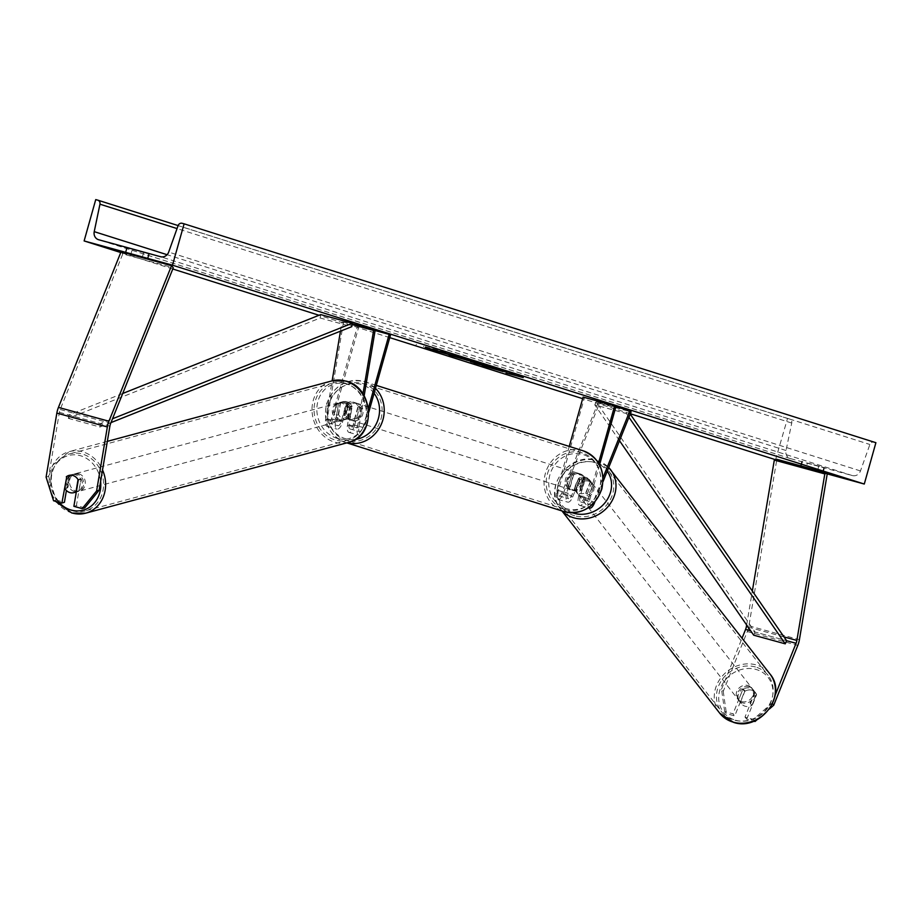 <?xml version="1.0" encoding="UTF-8"?>
<svg xmlns="http://www.w3.org/2000/svg" width="922" height="922" viewBox="0 0 922 922"><rect width="100%" height="100%" fill="white"/><g stroke="black" fill="none" stroke-linecap="round" stroke-linejoin="round"><path stroke-width="0.69" stroke-dasharray="4.61 3.46" d="M84.743 507.872L76.422 505.59L80.825 479.348A8.943 7.941 -106.5 0 0 75.327 474.692A8.943 7.941 -106.5 0 0 71.351 474.715A8.943 7.941 -106.5 0 0 68.827 476.063L66.787 476.662M53.568 500.773L56.104 500.024L48.636 476.374L59.377 412.353A5.728 2.317 -74.7 0 1 59.711 410.901A5.728 2.317 -74.7 0 1 60.184 409.495L122.776 253.93L173.278 267.783M56.104 500.024L64.425 502.306M48.636 476.374L46.1 477.123M122.776 253.93L121.036 251.833M68.827 476.063L66.407 490.504M76.422 505.59L73.887 506.339M80.825 479.348L78.289 480.097M772.509 703.717L772.002 703.094L753.309 719.391L744.988 717.109L754.853 692.595L756.593 694.692A8.943 7.872 -39.6 0 0 755.395 692.583A8.943 7.872 -39.6 0 0 751.73 690.244A8.943 7.872 -39.6 0 0 744.596 691.408L734.742 715.921L726.421 713.64L724.68 711.542L733.002 713.824L734.742 715.921M754.853 692.595A8.943 7.872 -39.6 0 0 753.654 690.474A8.943 7.872 -39.6 0 0 749.989 688.135A8.943 7.872 -39.6 0 0 742.867 689.31L733.002 713.824M724.68 711.542L721.511 689.253L723.24 691.35L747.316 631.547A11.456 4.645 105.3 0 0 748.261 628.735A11.456 4.645 105.3 0 0 748.918 625.842L776.854 459.306M721.511 689.253L742.049 638.208M746.647 624.966L752.34 591.037M772.002 703.094L775.137 695.315M744.988 717.109L746.728 719.206L753.827 721.154M753.309 719.391L754.53 720.866M746.728 719.206L756.593 694.692M723.24 691.35L726.421 713.64M757.227 719.586L769.432 708.96M742.867 689.31L744.596 691.408M590.506 481.768L583.58 498.986A5.013 2.028 -74.7 0 1 580.733 501.971A5.013 2.028 -74.7 0 1 580.122 496.532L585.182 478.53A8.943 8.183 -72.4 0 0 580.307 473.943A8.943 8.183 -72.4 0 0 573.184 475.233L568.125 493.235A5.013 2.028 105.3 0 0 568.736 498.687A5.013 2.028 105.3 0 0 571.582 495.69L578.509 478.483A8.943 7.872 140.4 0 1 585.643 477.308A8.943 7.872 140.4 0 1 589.308 479.647A8.943 7.872 140.4 0 1 590.506 481.768L591.59 483.082A8.943 7.872 -39.6 0 0 590.391 480.961A8.943 7.872 -39.6 0 0 586.726 478.633A8.943 7.872 -39.6 0 0 579.592 479.797L572.666 497.004A8.586 3.481 105.3 0 1 567.791 502.133A8.586 3.481 105.3 0 1 566.742 492.797L571.801 474.795A8.943 8.183 107.6 0 1 578.924 473.505A8.943 8.183 107.6 0 1 583.799 478.092L578.739 496.094L588.524 498.779A8.586 3.481 105.3 0 0 588.732 507.526M569.243 446.421L556.957 490.124A8.586 3.481 105.3 0 0 558.006 499.459A8.586 3.481 105.3 0 0 562.881 494.33L599.531 403.248L631.097 411.904M583.107 397.082L584.49 397.52L558.34 490.562A5.013 2.028 105.3 0 0 558.951 496.001A5.013 2.028 105.3 0 0 561.798 493.005L598.447 401.934L599.531 403.248M599.554 464.872L589.907 499.217A5.013 2.028 105.3 0 0 590.518 504.657A5.013 2.028 105.3 0 0 593.365 501.66L603.057 477.584M598.551 463.086L588.524 498.779M594.817 502.075L603.069 481.549M578.739 496.094A8.586 3.481 -74.7 0 0 579.788 505.429A8.586 3.481 -74.7 0 0 584.663 500.3L591.59 483.082M598.447 401.934L615.908 406.729M584.49 397.52L616.057 406.176M573.184 475.233L571.801 474.795M578.509 478.483L579.592 479.797M585.182 478.53L583.799 478.092M340.149 403.075A8.943 7.941 73.5 0 1 342.673 401.727A8.943 7.941 73.5 0 1 346.66 401.704A8.943 7.941 73.5 0 1 352.146 406.36L349.058 424.788A5.013 2.028 105.3 0 0 349.957 428.961A5.013 2.028 105.3 0 0 353.218 424.742L358.278 406.74A8.943 8.183 -72.4 0 0 353.403 402.165A8.943 8.183 -72.4 0 0 346.28 403.456L341.221 421.458A5.013 2.028 -74.7 0 1 337.959 425.676A5.013 2.028 -74.7 0 1 337.06 421.492L340.149 403.075L338.57 403.548L335.47 421.965A8.586 3.481 -74.7 0 0 337.014 429.122A8.586 3.481 -74.7 0 0 342.604 421.896L347.663 403.894A8.943 8.183 107.6 0 1 354.786 402.603A8.943 8.183 107.6 0 1 359.661 407.178L354.601 425.18L364.386 427.866A8.586 3.481 -74.7 0 1 358.785 435.103A8.586 3.481 -74.7 0 1 357.252 427.935L362.957 393.936M354.601 425.18A8.586 3.481 105.3 0 1 349 432.418A8.586 3.481 105.3 0 1 347.467 425.261L350.556 406.833A8.943 7.941 -106.5 0 0 345.07 402.176A8.943 7.941 -106.5 0 0 341.094 402.199A8.943 7.941 -106.5 0 0 338.57 403.548M390.536 334.824L358.969 326.169L332.819 419.21A8.586 3.481 -74.7 0 1 327.229 426.448A8.586 3.481 -74.7 0 1 325.697 419.28L332.139 380.832M358.969 326.169L357.586 325.731L331.436 418.772A5.013 2.028 -74.7 0 1 328.174 422.991A5.013 2.028 -74.7 0 1 327.275 418.819L343.641 321.317L342.05 321.79L352.066 324.544M340.472 331.159L342.05 321.79M368.431 408.112L363.003 427.428A5.013 2.028 -74.7 0 1 359.741 431.646A5.013 2.028 -74.7 0 1 358.842 427.474L364.144 395.861M368.812 412.099L364.386 427.866M343.641 321.317L352.192 323.668M357.586 325.731L375.104 330.537M346.28 403.456L347.663 403.894M352.146 406.36L350.556 406.833M358.278 406.74L359.661 407.178M343.341 415.119L346.707 403.156L348.366 403.686A8.943 8.183 -72.4 0 0 344.471 409.057A8.943 8.183 -72.4 0 0 345.001 415.638L343.341 415.119A8.943 8.183 107.6 0 0 348.009 419.222L350.775 420.098A8.943 8.183 107.6 0 1 345.577 409.403A8.943 8.183 107.6 0 1 356.169 403.041A8.943 8.183 107.6 0 1 361.366 413.736A8.943 8.183 107.6 0 1 350.775 420.098M356.365 418.749A8.943 8.183 -72.4 0 0 360.26 413.379A8.943 8.183 -72.4 0 0 359.73 406.798L358.07 406.268L354.705 418.231L356.365 418.749L359.73 406.798M354.705 418.231A8.943 8.183 107.6 0 1 348.009 419.222M582.739 483.773A8.943 8.183 107.6 0 1 572.147 490.135A8.943 8.183 107.6 0 1 566.949 479.44A8.943 8.183 107.6 0 1 577.541 473.067A8.943 8.183 107.6 0 1 582.739 483.773M570.245 486.897L573.611 474.945L571.951 474.415A8.943 8.183 -72.4 0 0 568.056 479.786A8.943 8.183 -72.4 0 0 568.586 486.378L570.245 486.897A8.943 8.183 107.6 0 0 574.913 491.011A8.943 8.183 107.6 0 0 581.609 490.02L579.95 489.49A8.943 8.183 -72.4 0 0 583.845 484.119A8.943 8.183 -72.4 0 0 583.315 477.538L584.974 478.057A8.943 8.183 107.6 0 0 580.307 473.943L578.924 473.505M573.611 474.945A8.943 8.183 107.6 0 1 580.307 473.943L577.541 473.067M581.609 490.02L584.974 478.057M346.707 403.156A8.943 8.183 107.6 0 1 353.403 402.165A8.943 8.183 107.6 0 1 358.07 406.268M345.001 415.638L348.366 403.686M583.315 477.538L579.95 489.49M568.586 486.378L571.951 474.415M581.356 483.335A8.943 8.183 107.6 0 1 570.764 489.697A8.943 8.183 107.6 0 1 565.566 479.002A8.943 8.183 107.6 0 1 576.158 472.64A8.943 8.183 107.6 0 1 581.356 483.335M346.96 409.841A8.943 8.183 -72.4 0 0 352.158 420.536A8.943 8.183 -72.4 0 0 362.749 414.174A8.943 8.183 -72.4 0 0 357.552 403.479A8.943 8.183 -72.4 0 0 346.96 409.841M380.924 419.153A29.573 27.026 -72.4 0 0 363.775 383.817A29.573 27.026 -72.4 0 0 328.785 404.862A29.573 27.026 -72.4 0 0 345.934 440.197A29.573 27.026 -72.4 0 0 380.924 419.153M547.391 474.023A29.573 27.026 107.6 0 1 582.381 452.979A29.573 27.026 107.6 0 1 599.531 488.314A29.573 27.026 107.6 0 1 564.541 509.359A29.573 27.026 107.6 0 1 547.391 474.023M69.012 475.406A8.943 7.849 74.9 0 1 69.104 475.383A8.943 7.849 74.9 0 1 72.873 475.418A8.943 7.849 74.9 0 1 78.047 479.636L78.036 479.647M74.313 491.461A8.943 7.849 74.9 0 1 67.848 482.782A8.943 7.849 74.9 0 1 73.426 474.219A8.943 7.849 74.9 0 1 77.194 474.254A8.943 7.849 74.9 0 1 83.671 482.944A8.943 7.849 74.9 0 1 78.082 491.507A8.943 7.849 74.9 0 1 74.313 491.461M67.813 487.611A8.943 7.849 74.9 0 1 69.818 475.671L67.813 487.611L64.817 488.418M66.822 476.478L69.818 475.671M340.437 419.81A8.943 7.849 74.9 0 1 333.971 411.131A8.943 7.849 74.9 0 1 339.561 402.568A8.943 7.849 74.9 0 1 343.33 402.603A8.943 7.849 74.9 0 1 349.795 411.281A8.943 7.849 74.9 0 1 344.217 419.844A8.943 7.849 74.9 0 1 340.437 419.81M338.605 403.294L336.599 415.246A8.943 7.849 74.9 0 1 338.605 403.294L340.598 402.764A8.943 7.849 74.9 0 1 342.88 401.669A8.943 7.849 74.9 0 1 346.66 401.704A8.943 7.849 74.9 0 1 351.824 405.922L349.83 406.452A8.943 7.849 74.9 0 1 347.825 418.392L349.83 406.452M336.599 415.246L338.605 414.704A8.943 7.849 74.9 0 0 343.768 418.911A8.943 7.849 74.9 0 0 347.536 418.957A8.943 7.849 74.9 0 0 349.818 417.862L347.825 418.392M349.818 417.862L351.824 405.922M340.598 402.764L338.605 414.704M81.032 478.829A8.943 7.849 74.9 0 1 79.027 490.769L81.032 478.829L78.047 479.636M76.376 491.484L79.027 490.769M338.777 420.259A8.943 7.849 74.9 0 1 332.312 411.581A8.943 7.849 74.9 0 1 337.89 403.018A8.943 7.849 74.9 0 1 341.67 403.052A8.943 7.849 74.9 0 1 348.136 411.731A8.943 7.849 74.9 0 1 342.546 420.294A8.943 7.849 74.9 0 1 338.777 420.259M78.866 473.804A8.943 7.849 -105.1 0 0 75.097 473.77A8.943 7.849 -105.1 0 0 69.507 482.333A8.943 7.849 -105.1 0 0 75.973 491.023A8.943 7.849 -105.1 0 0 79.741 491.057A8.943 7.849 -105.1 0 0 85.331 482.494A8.943 7.849 -105.1 0 0 78.866 473.804M72.654 510.846A29.573 25.92 -105.1 0 0 85.101 510.961A29.573 25.92 -105.1 0 0 103.552 482.667A29.573 25.92 -105.1 0 0 82.185 453.981A29.573 25.92 -105.1 0 0 69.726 453.866A29.573 25.92 -105.1 0 0 51.275 482.16A29.573 25.92 -105.1 0 0 72.654 510.846M344.989 383.229A29.573 25.92 74.9 0 1 366.357 411.915A29.573 25.92 74.9 0 1 347.905 440.209A29.573 25.92 74.9 0 1 335.458 440.082A29.573 25.92 74.9 0 1 314.079 411.396A29.573 25.92 74.9 0 1 332.531 383.103A29.573 25.92 74.9 0 1 344.989 383.229M472.052 360.168L427.508 347.79L472.052 360.168M807.43 463.017L824.487 467.65L807.43 463.017L806.07 467.834L800.446 466.129L823.139 472.467L806.07 467.834M132.249 249.401L149.306 254.034L126.614 247.695L132.249 249.401L130.947 254.034M875.9 442.698L873.929 442.157A3.584 3.273 -72.4 0 0 869.884 444.485L860.468 470.935A7.157 6.546 107.6 0 1 852.377 475.579L790.511 458.614A7.157 6.546 107.6 0 1 790.292 458.557A7.157 6.546 107.6 0 1 786.017 450.512L791.744 423.048A3.584 3.273 -72.4 0 0 789.497 419.003L787.526 418.461L775.552 459.698M630.348 413.759L582.669 398.673M389.741 337.636L319.024 315.266M172.783 268.994L120.759 252.536M775.909 459.813L827.23 473.885M787.526 418.461L95.738 199.601M143.682 252.328L142.322 257.157M127.259 247.834L125.911 252.651M148.661 253.907L147.324 258.633M818.863 465.933L817.503 470.762M823.842 467.512L822.482 472.341M802.451 461.438L801.091 466.255M440.566 352.216L446.144 353.057L434.066 349.565L464.607 358.162L444.266 352.792L444.07 353.483M464.481 358.635L465.483 358.554L465.287 359.234M459.363 356.503L459.191 357.114M437.143 350.533L436.947 351.224M444.796 352.63L444.611 353.322M446.144 353.057L445.96 353.748M440.716 351.662L444.266 352.792M450.443 354.371L450.247 355.062M444.093 352.573L444.289 351.881L425.353 346.695L425.157 347.375M444.289 351.881L445.948 352.411L445.752 353.103M425.353 346.695L445.948 352.411M427.013 347.214L426.84 347.836M428.672 347.744L428.476 348.435M416.341 344.252L416.145 344.943M423.694 346.165L423.498 346.856M493.823 368.765L523.431 376.925L493.823 368.765L493.627 369.457M501.176 370.679L500.98 371.37M502.836 371.197L502.64 371.889M521.771 376.395L521.575 377.086M523.431 376.925L523.235 377.605M504.495 371.727L504.322 372.35M506.155 372.258L505.959 372.937M518.394 375.185L482.632 364.939L518.394 375.185L518.199 375.876M503.343 370.886L503.182 371.474M489.605 367.14L489.409 367.832M492.221 367.694L492.06 368.27M482.632 364.939L482.437 365.619M507.872 371.854L507.688 372.546M510.949 372.834L510.753 373.514M514.753 374.032L514.557 374.724M471.672 360.652L464.999 358.819L473.113 361.113L471.511 361.228M473.493 362L473.689 361.309L472.974 361.62M464.999 358.819L464.838 359.396M459.513 357.321L479.233 362.795L459.513 357.321L459.363 357.886M452.31 355.339L452.149 355.915M449.233 354.371L449.049 355.062M474.484 361.297L474.288 361.989M479.037 363.487L479.233 362.795L480.604 363.28L480.42 363.971M475.291 363.199L482.782 364.455L503.216 370.413L474.185 362.242L473.989 362.922M495.252 368.708L494.872 368.12L494.676 368.8M481.18 364.962L481.365 364.271L481.722 365.147M487.484 366.092L487.289 366.783M486.032 365.792L485.871 366.38M472.802 361.412L481.18 363.764L472.802 361.412L472.64 362M475.268 362.196L475.084 362.876M481.18 363.764L481.007 364.351M466.451 359.626L490.919 366.495L466.451 359.626L466.29 360.214M461.184 358.151L461.023 358.739M458.027 357.148L457.831 357.84M487.98 365.561L487.784 366.253M490.919 366.495L490.723 367.187M467.062 360.006L466.866 360.698M456.966 356.123L450.293 354.14L456.966 356.123L456.816 356.699M450.293 354.14L450.097 354.832M456.367 355.811L456.171 356.503M458.741 357.321L458.384 356.445L458.188 357.137M750.116 703.083L751.926 705.411A8.943 7.952 142 0 1 745.207 706.252A8.943 7.952 142 0 1 741.392 703.717A8.943 7.952 142 0 1 740.47 702.172L744.964 691.016A8.943 7.952 142 0 1 751.684 690.175A8.943 7.952 142 0 1 755.498 692.71A8.943 7.952 142 0 1 756.42 694.254L754.599 691.926A8.943 7.952 142 0 1 750.116 703.083L754.599 691.926M749.056 686.809A8.943 7.952 142 0 1 752.882 689.345A8.943 7.952 142 0 1 752.525 699.291A8.943 7.952 142 0 1 742.59 702.887A8.943 7.952 142 0 1 738.764 700.351A8.943 7.952 142 0 1 739.121 690.405A8.943 7.952 142 0 1 749.056 686.809M587.66 479.901A8.943 7.952 142 0 1 591.475 482.437A8.943 7.952 142 0 1 591.129 492.383A8.943 7.952 142 0 1 581.183 495.978A8.943 7.952 142 0 1 577.368 493.443A8.943 7.952 142 0 1 577.725 483.497A8.943 7.952 142 0 1 587.66 479.901M580.134 479.705L575.639 490.861A8.943 7.952 142 0 1 580.134 479.705L578.924 478.161A8.943 7.952 142 0 1 585.643 477.308A8.943 7.952 142 0 1 589.458 479.843A8.943 7.952 142 0 1 590.38 481.388L591.59 482.944A8.943 7.952 142 0 1 587.095 494.1L591.59 482.944M577.368 493.443L575.351 490.85A8.943 7.952 142 0 0 579.166 493.385A8.943 7.952 142 0 0 585.885 492.544L587.095 494.1M575.351 490.85A8.943 7.952 142 0 1 574.429 489.317L575.639 490.861M585.885 492.544L590.38 481.388M578.924 478.161L574.429 489.317M751.926 705.411L756.42 694.254M744.964 691.016L743.144 688.688L738.66 699.844A8.943 7.952 142 0 1 743.144 688.688M738.66 699.844L740.47 702.172M588.662 481.192A8.943 7.952 142 0 1 592.489 483.727A8.943 7.952 142 0 1 592.131 493.673A8.943 7.952 142 0 1 582.197 497.269A8.943 7.952 142 0 1 578.371 494.734A8.943 7.952 142 0 1 578.728 484.788A8.943 7.952 142 0 1 588.662 481.192M741.576 701.596A8.943 7.952 -38 0 0 751.511 698A8.943 7.952 -38 0 0 751.868 688.054A8.943 7.952 -38 0 0 748.053 685.519A8.943 7.952 -38 0 0 738.107 689.114A8.943 7.952 -38 0 0 737.761 699.06A8.943 7.952 -38 0 0 741.576 701.596M755.498 666.998A29.573 26.277 -38 0 0 722.675 678.88A29.573 26.277 -38 0 0 721.5 711.738A29.573 26.277 -38 0 0 734.131 720.117A29.573 26.277 -38 0 0 766.954 708.234A29.573 26.277 -38 0 0 768.13 675.377A29.573 26.277 -38 0 0 755.498 666.998M574.74 515.79A29.573 26.277 142 0 1 562.12 507.411A29.573 26.277 142 0 1 563.284 474.553A29.573 26.277 142 0 1 596.119 462.671A29.573 26.277 142 0 1 608.739 471.05A29.573 26.277 142 0 1 607.575 503.908A29.573 26.277 142 0 1 574.74 515.79M122.695 393.498L68.85 414.946L100.406 423.601L112.519 418.772M68.85 414.946L68.355 418.358L320.199 318.009L351.766 326.665M320.199 318.009L320.695 314.598M68.355 418.358L99.91 427.013L110.974 422.61M100.406 423.601L99.91 427.013M630.233 414.059L627.698 410.394L596.142 401.738L755.037 632.043L786.604 640.698L750.704 630.844M619.503 440.704L594.794 404.885L626.349 413.54L627.698 410.394M594.794 404.885L596.142 401.738M628.931 417.274L626.349 413.54M755.037 632.043L753.689 635.177M59.377 412.353L109.879 426.195M60.184 409.495L110.686 423.348M747.316 631.547L797.807 645.388M748.088 627.052L783.988 636.906M748.918 625.842L799.409 639.684M556.957 490.124L566.742 492.797M562.881 494.33L572.666 497.004M558.34 490.562L568.125 493.235M561.798 493.005L571.582 495.69M584.663 500.3L594.448 502.986M583.58 498.986L593.365 501.66M580.122 496.532L589.907 499.217M332.819 419.21L342.604 421.896M325.697 419.28L335.47 421.965M327.275 418.819L337.06 421.492M331.436 418.772L341.221 421.458M347.467 425.261L357.252 427.935M349.058 424.788L358.842 427.474M353.218 424.742L363.003 427.428M374.102 393.279A28.282 25.851 -72.4 0 0 348.793 384.255A28.282 25.851 -72.4 0 0 328.543 404.735A28.282 25.851 -72.4 0 0 355.385 439.414M346.903 442.848A31.855 29.124 107.6 0 1 345.243 442.387A31.855 29.124 107.6 0 1 326.768 404.309A31.855 29.124 107.6 0 1 364.467 381.627A31.855 29.124 107.6 0 1 375.485 388.369M599.773 488.441A28.282 25.851 107.6 0 1 567.191 508.829A28.282 25.851 107.6 0 1 549.915 474.772A28.282 25.851 107.6 0 1 582.497 454.385A28.282 25.851 107.6 0 1 599.773 488.441M583.073 450.789A31.855 29.124 -72.4 0 0 545.375 473.459A31.855 29.124 -72.4 0 0 563.849 511.537M100.625 481.388A28.282 24.79 -105.1 0 0 80.318 455.675A28.282 24.79 -105.1 0 0 53.361 468.687A28.282 24.79 -105.1 0 0 58.801 502.202M72.273 513.047A31.855 27.925 74.9 0 1 49.258 482.137A31.855 27.925 74.9 0 1 69.138 451.653A31.855 27.925 74.9 0 1 82.554 451.78A31.855 27.925 74.9 0 1 102.538 469.932M337.325 438.399A28.282 24.79 74.9 0 1 317.26 404.285A28.282 24.79 74.9 0 1 346.453 384.013A28.282 24.79 74.9 0 1 366.507 418.127A28.282 24.79 74.9 0 1 337.325 438.399M331.943 380.89A31.855 27.925 -105.1 0 0 312.062 411.373A31.855 27.925 -105.1 0 0 335.078 442.283A31.855 27.925 -105.1 0 0 348.504 442.422M852.377 475.579L160.589 256.719M790.511 458.614L98.735 239.755M873.929 442.157L182.141 223.297M789.497 419.003L869.884 444.485M791.744 423.048L177.047 228.575M786.017 450.512L167.089 254.703M860.468 470.935L168.68 252.075M460.493 357.229L460.297 357.909M460.562 357.24L460.378 357.932M471.568 360.756L471.373 361.447M466.451 359.28L466.267 359.972M471.499 360.744L471.303 361.424M482.782 364.455L482.586 365.147M482.863 364.478L482.667 365.17M501.822 369.918L501.626 370.609M486.09 365.492L485.929 366.069M457.047 356.146L456.886 356.722M452.322 354.786L452.149 355.396M735.606 720.255A28.282 25.136 -38 0 0 770.953 701.942A28.282 25.136 -38 0 0 756.04 669.453A28.282 25.136 -38 0 0 720.693 687.766A28.282 25.136 -38 0 0 735.606 720.255M719.69 713.155A31.855 28.317 142 0 1 720.958 677.739A31.855 28.317 142 0 1 756.328 664.946A31.855 28.317 142 0 1 769.939 673.959M572.562 512.805A28.282 25.136 142 0 1 559.642 480.005A28.282 25.136 142 0 1 594.644 462.544A28.282 25.136 142 0 1 607.229 471.223M561.959 510.949L560.311 508.829C542.101 487.992 570.027 451.215 596.626 460.389L608.716 467.523A31.855 28.317 -38 0 0 596.949 460.62A31.855 28.317 -38 0 0 561.579 473.412A31.855 28.317 -38 0 0 560.311 508.829A31.855 28.317 -38 0 0 562.259 511.042M71.351 474.715L68.816 475.464M753.654 690.474L755.395 692.583M589.308 479.647L590.391 480.961M558.006 499.459L567.791 502.133M558.951 496.001L568.736 498.687M580.733 501.971L590.518 504.657M579.788 505.429L588.363 507.78M342.673 401.727L341.094 402.199M327.229 426.448L337.014 429.122M328.174 422.991L337.959 425.676M349.957 428.961L359.741 431.646M349 432.418L358.785 435.103M356.169 403.041L354.786 402.603M376.326 385.384L364.467 381.627C346.257 378.101 333.591 385.615 326.48 404.205C322.884 422.679 329.142 435.403 345.243 442.387L346.81 442.871M572.147 490.135L574.913 491.011M570.764 489.697L352.158 420.536M582.381 452.979L363.775 383.817M564.541 509.359L345.934 440.197M576.158 472.64L357.552 403.479M107.332 441.361L69.138 451.653L52.393 465.46L49.73 488.614M51.378 493.846L55.493 501.303M69.104 475.383L73.426 474.219M339.561 402.568L342.88 401.669M344.217 419.844L347.536 418.957M76.296 491.979L78.082 491.507M337.89 403.018L75.097 473.77M347.905 440.209L85.101 510.961M332.531 383.103L69.726 453.866M342.546 420.294L79.741 491.057M427.508 347.79L427.324 348.481M789.601 419.037L178.119 225.579M790.292 458.557L98.504 239.697M126.614 247.695L125.265 252.524M149.306 254.034L147.946 258.863M824.487 467.65L823.139 472.467M801.806 461.3L800.446 466.129M466.094 358.67L465.898 359.361M474 360.859L473.816 361.551M503.02 371.093L503.216 370.413M495.817 369.065L496.013 368.374M755.498 692.71L752.882 689.345M591.475 482.437L589.458 479.843M741.392 703.717L738.764 700.351M592.489 483.727L751.868 688.054M562.12 507.411L721.5 711.738M608.739 471.05L768.13 675.377M578.371 494.734L737.761 699.06"/><path stroke-width="1.38" d="M66.787 476.662L61.889 503.055L53.568 500.773L46.1 477.123L56.841 413.102A11.456 4.645 -74.7 0 1 57.498 410.198A11.456 4.645 -74.7 0 1 58.443 407.397L121.036 251.833L171.538 265.674L108.946 421.239A11.456 4.645 -74.7 0 0 107.989 424.051A11.456 4.645 -74.7 0 0 107.344 426.944L96.603 490.977L99.138 490.216L109.879 426.195A5.728 2.317 -74.7 0 1 110.202 424.754A5.728 2.317 -74.7 0 1 110.686 423.348L173.278 267.783L171.538 265.674M99.138 490.216L84.743 507.872L82.196 508.621L73.887 506.339L78.289 480.097A8.943 7.941 -106.5 0 0 72.792 475.441A8.943 7.941 -106.5 0 0 68.816 475.464A8.943 7.941 -106.5 0 0 66.292 476.812M66.407 490.504L64.425 502.306L61.889 503.055M82.196 508.621L96.603 490.977M769.432 708.96L773.742 705.203L797.807 645.388A11.456 4.645 105.3 0 0 798.763 642.588A11.456 4.645 105.3 0 0 799.409 639.684L827.357 473.159L824.81 473.908L796.873 640.433A5.728 2.317 105.3 0 1 796.55 641.885A5.728 2.317 105.3 0 1 796.066 643.291L775.137 695.315M742.049 638.208L745.575 629.438A5.728 2.317 105.3 0 0 746.048 628.043A5.728 2.317 105.3 0 0 746.371 626.591L746.647 624.966M752.34 591.037L774.319 460.066L776.854 459.306L827.357 473.159M774.319 460.066L824.81 473.908M753.827 721.154L755.049 721.488L757.227 719.586M754.53 720.866L755.049 721.488M773.742 705.203L772.509 703.717M588.732 507.526A8.586 3.481 105.3 0 0 589.573 508.114A8.586 3.481 105.3 0 0 594.448 502.986L594.817 502.075M569.243 446.421L583.107 397.082L616.057 406.176L599.554 464.872M614.674 405.738L598.551 463.086M603.069 481.549L631.097 411.904L630.003 410.59L615.908 406.729M603.057 477.584L630.003 410.59M332.139 380.832L340.472 331.159M368.812 412.099L390.536 334.824L389.153 334.386L368.431 408.112M362.957 393.936L373.606 330.445L352.066 324.544M352.192 323.668L375.196 329.972L373.606 330.445M364.144 395.861L375.196 329.972M375.104 330.537L389.153 334.386M78.036 479.647L76.042 491.576A8.943 7.849 74.9 0 1 73.76 492.671A8.943 7.849 74.9 0 1 69.991 492.625A8.943 7.849 74.9 0 1 64.817 488.418L66.822 476.478A8.943 7.849 74.9 0 1 69.012 475.406M471.857 360.859L427.324 348.481L471.857 360.859M130.947 254.034L147.946 258.863L130.889 254.23M475.291 363.199L503.02 371.093L473.989 362.922M494.676 368.8L495.252 368.708M481.365 364.271L481.722 365.147M479.037 363.487L449.049 355.062L480.42 363.971M503.147 371.566L482.437 365.619L503.182 371.474M84.121 240.942L172.495 265.179L184.112 223.827L182.141 223.297A3.584 3.273 -72.4 0 0 178.096 225.613L168.68 252.075A7.157 6.546 107.6 0 1 160.589 256.719L98.735 239.755A7.157 6.546 107.6 0 1 98.504 239.697A7.157 6.546 107.6 0 1 94.228 231.653L99.956 204.188A3.584 3.273 -72.4 0 0 97.709 200.143L95.738 199.601L84.121 240.942L120.759 252.536M775.552 459.698L630.348 413.759M582.669 398.673L389.741 337.636M319.024 315.266L172.783 268.994M827.23 473.885L864.283 484.038L172.495 265.179M425.157 347.375L445.752 353.103L425.157 347.375M505.959 372.937L523.235 377.605L505.959 372.937M470.543 361.678L490.723 367.187L470.612 361.436M864.283 484.038L875.9 442.698L184.112 223.827M460.378 357.932L433.87 350.256L460.378 357.932M464.481 358.635L465.287 359.234M471.373 361.447L464.803 359.511L471.373 361.447M473.689 361.309L472.974 361.62M472.606 362.104L480.984 364.444L472.64 362M456.782 356.814L450.097 354.832L456.816 356.699M112.519 418.772L352.262 323.253L320.695 314.598L122.695 393.498M110.974 422.61L351.766 326.665L352.262 323.253M619.503 440.704L753.689 635.177L785.256 643.833L786.604 640.698L630.233 414.059M785.256 643.833L628.931 417.274M58.443 407.397L108.946 421.239M56.841 413.102L107.344 426.944M746.371 626.591L748.088 627.052M783.988 636.906L796.873 640.433M745.575 629.438L750.704 630.844M786.604 640.698L796.066 643.291M355.385 439.414A28.282 25.851 -72.4 0 0 378.4 418.404A28.282 25.851 -72.4 0 0 374.102 393.279M375.485 388.369A31.855 29.124 107.6 0 1 382.941 419.706A31.855 29.124 107.6 0 1 346.903 442.848M583.073 450.789C599.173 457.773 605.431 470.497 601.836 488.971C594.725 507.549 582.059 515.075 563.849 511.537A31.855 29.124 -72.4 0 0 601.547 488.867A31.855 29.124 -72.4 0 0 583.073 450.789L376.326 385.384M58.801 502.202A28.282 24.79 -105.1 0 0 71.19 510.05A28.282 24.79 -105.1 0 0 100.625 481.388M345.358 381.028A31.855 27.925 -105.1 0 0 331.943 380.89L345.75 381.017C374.171 387.24 376.672 436.498 348.504 442.422A31.855 27.925 -105.1 0 0 368.385 411.938A31.855 27.925 -105.1 0 0 345.358 381.028M102.538 469.932A31.855 27.925 74.9 0 1 85.7 513.174A31.855 27.925 74.9 0 1 72.273 513.047M97.824 200.166L178.119 225.579L97.928 200.212M177.047 228.575L99.956 204.188M167.089 254.703L94.228 231.653M719.69 713.155L733.624 722.399C760.212 731.584 788.149 694.808 769.939 673.959A31.855 28.317 142 0 1 768.671 709.375A31.855 28.317 142 0 1 733.301 722.168A31.855 28.317 142 0 1 719.69 713.155L561.959 510.949M607.229 471.223A28.282 25.136 142 0 1 605.316 502.352A28.282 25.136 142 0 1 574.199 513.335A28.282 25.136 142 0 1 572.562 512.805M562.259 511.042A31.855 28.317 -38 0 0 573.922 517.841A31.855 28.317 -38 0 0 609.292 505.049A31.855 28.317 -38 0 0 610.548 469.632A31.855 28.317 -38 0 0 608.716 467.535L769.939 673.959M588.363 507.78L589.573 508.114M346.81 442.871L563.849 511.537M49.73 488.614L51.378 493.846M55.493 501.303L71.881 513.047L85.7 513.174L348.504 442.422M107.332 441.361L331.943 380.89M73.76 492.671L76.296 491.979M466.094 358.67L465.898 359.361M495.817 369.065L496.013 368.374"/></g></svg>
